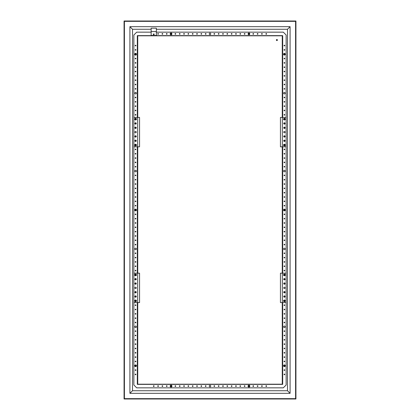 <?xml version="1.0" encoding="UTF-8"?>
<svg xmlns="http://www.w3.org/2000/svg" width="420" height="420" viewBox="0 0 420 420"><rect width="100%" height="100%" fill="white"/><g stroke="black" fill="none" stroke-linecap="round" stroke-linejoin="round"><path stroke-width="0.63" d="M287.495 29.264L290.089 26.67L290.089 393.33L129.911 393.33L129.911 26.67L132.505 29.264L132.505 390.737L287.495 390.737L287.495 29.264L156.361 29.264M287.495 390.737L290.089 393.33M129.911 393.33L132.505 390.737M151.137 28.182L156.361 28.182L151.137 28.182L151.137 35.453L156.361 35.453L156.361 28.182M290.089 26.67L129.911 26.67M151.137 29.264L132.505 29.264M205.306 386.106A0.367 0.367 0 0 1 205.858 385.786A0.367 0.367 0 0 1 205.858 386.426A0.367 0.367 0 0 1 205.306 386.106M210 385.329A0.777 0.777 0 0 0 209.328 386.495A0.777 0.777 0 0 0 210.672 386.495A0.777 0.777 0 0 0 210 385.329M200.981 386.106A0.367 0.367 0 0 1 201.532 385.786A0.367 0.367 0 0 1 201.532 386.426A0.367 0.367 0 0 1 200.981 386.106M196.649 386.106A0.367 0.367 0 0 1 197.201 385.786A0.367 0.367 0 0 1 197.201 386.426A0.367 0.367 0 0 1 196.649 386.106M192.323 386.106A0.367 0.367 0 0 1 192.875 385.786A0.367 0.367 0 0 1 192.875 386.426A0.367 0.367 0 0 1 192.323 386.106M187.997 386.106A0.367 0.367 0 0 1 188.548 385.786A0.367 0.367 0 0 1 188.548 386.426A0.367 0.367 0 0 1 187.997 386.106M183.671 386.106A0.367 0.367 0 0 1 184.222 385.786A0.367 0.367 0 0 1 184.222 386.426A0.367 0.367 0 0 1 183.671 386.106M179.345 386.106A0.367 0.367 0 0 1 179.897 385.786A0.367 0.367 0 0 1 179.897 386.426A0.367 0.367 0 0 1 179.345 386.106M175.019 386.106A0.367 0.367 0 0 1 175.571 385.786A0.367 0.367 0 0 1 175.571 386.426A0.367 0.367 0 0 1 175.019 386.106M166.362 386.106A0.367 0.367 0 0 1 166.913 385.786A0.367 0.367 0 0 1 166.913 386.426A0.367 0.367 0 0 1 166.362 386.106M162.036 386.106A0.367 0.367 0 0 1 162.587 385.786A0.367 0.367 0 0 1 162.587 386.426A0.367 0.367 0 0 1 162.036 386.106M157.71 386.106A0.367 0.367 0 0 1 158.261 385.786A0.367 0.367 0 0 1 158.261 386.426A0.367 0.367 0 0 1 157.71 386.106M153.384 386.106A0.367 0.367 0 0 1 153.935 385.786A0.367 0.367 0 0 1 153.935 386.426A0.367 0.367 0 0 1 153.384 386.106M214.694 386.106A0.367 0.367 0 0 1 214.142 386.426A0.367 0.367 0 0 1 214.142 385.786A0.367 0.367 0 0 1 214.694 386.106M219.02 386.106A0.367 0.367 0 0 1 218.468 386.426A0.367 0.367 0 0 1 218.468 385.786A0.367 0.367 0 0 1 219.02 386.106M223.351 386.106A0.367 0.367 0 0 1 222.799 386.426A0.367 0.367 0 0 1 222.799 385.786A0.367 0.367 0 0 1 223.351 386.106M227.677 386.106A0.367 0.367 0 0 1 227.126 386.426A0.367 0.367 0 0 1 227.126 385.786A0.367 0.367 0 0 1 227.677 386.106M232.003 386.106A0.367 0.367 0 0 1 231.452 386.426A0.367 0.367 0 0 1 231.452 385.786A0.367 0.367 0 0 1 232.003 386.106M236.329 386.106A0.367 0.367 0 0 1 235.778 386.426A0.367 0.367 0 0 1 235.778 385.786A0.367 0.367 0 0 1 236.329 386.106M240.655 386.106A0.367 0.367 0 0 1 240.103 386.426A0.367 0.367 0 0 1 240.103 385.786A0.367 0.367 0 0 1 240.655 386.106M244.981 386.106A0.367 0.367 0 0 1 244.429 386.426A0.367 0.367 0 0 1 244.429 385.786A0.367 0.367 0 0 1 244.981 386.106M253.638 386.106A0.367 0.367 0 0 1 253.087 386.426A0.367 0.367 0 0 1 253.087 385.786A0.367 0.367 0 0 1 253.638 386.106M257.964 386.106A0.367 0.367 0 0 1 257.413 386.426A0.367 0.367 0 0 1 257.413 385.786A0.367 0.367 0 0 1 257.964 386.106M262.29 386.106A0.367 0.367 0 0 1 261.739 386.426A0.367 0.367 0 0 1 261.739 385.786A0.367 0.367 0 0 1 262.29 386.106M266.616 386.106A0.367 0.367 0 0 1 266.065 386.426A0.367 0.367 0 0 1 266.065 385.786A0.367 0.367 0 0 1 266.616 386.106M249.443 385.24L248.441 385.24L247.942 386.106L248.441 386.972L249.443 386.972L249.942 386.106L249.443 385.24M248.976 385.24A0.866 0.866 0 0 1 249.674 385.644M249.706 385.702A0.866 0.866 0 0 1 249.706 386.51M249.674 386.568A0.866 0.866 0 0 1 248.976 386.972M248.908 386.972A0.866 0.866 0 0 1 248.209 386.568M248.178 386.51A0.866 0.866 0 0 1 248.178 385.702M248.209 385.644A0.866 0.866 0 0 1 248.908 385.24M248.519 386.106A0.425 0.425 0 0 0 248.945 386.531A0.425 0.425 0 0 0 249.37 386.106A0.425 0.425 0 0 0 248.945 385.681A0.425 0.425 0 0 0 248.519 386.106M171.559 385.24A0.997 0.997 0 0 0 171.554 385.24L170.557 385.24L170.058 386.106L170.557 386.972L171.559 386.972L172.058 386.106L171.559 385.24M171.087 385.24A0.866 0.866 0 0 1 171.791 385.644M171.822 385.702A0.866 0.866 0 0 1 171.822 386.51M171.791 386.568A0.866 0.866 0 0 1 171.092 386.972M171.024 386.972A0.866 0.866 0 0 1 170.326 386.568M170.294 386.51A0.866 0.866 0 0 1 170.294 385.702M170.326 385.644A0.866 0.866 0 0 1 171.024 385.24M170.63 386.106A0.425 0.425 0 0 0 171.055 386.531A0.425 0.425 0 0 0 171.481 386.106A0.425 0.425 0 0 0 171.055 385.681A0.425 0.425 0 0 0 170.63 386.106M205.306 33.894A0.367 0.367 0 0 1 205.858 33.574A0.367 0.367 0 0 1 205.858 34.214A0.367 0.367 0 0 1 205.306 33.894M210 33.117A0.777 0.777 0 0 0 209.328 34.282A0.777 0.777 0 0 0 210.672 34.282A0.777 0.777 0 0 0 210 33.117M200.981 33.894A0.367 0.367 0 0 1 201.532 33.574A0.367 0.367 0 0 1 201.532 34.214A0.367 0.367 0 0 1 200.981 33.894M196.649 33.894A0.367 0.367 0 0 1 197.201 33.574A0.367 0.367 0 0 1 197.201 34.214A0.367 0.367 0 0 1 196.649 33.894M192.323 33.894A0.367 0.367 0 0 1 192.875 33.574A0.367 0.367 0 0 1 192.875 34.214A0.367 0.367 0 0 1 192.323 33.894M187.997 33.894A0.367 0.367 0 0 1 188.548 33.574A0.367 0.367 0 0 1 188.548 34.214A0.367 0.367 0 0 1 187.997 33.894M183.671 33.894A0.367 0.367 0 0 1 184.222 33.574A0.367 0.367 0 0 1 184.222 34.214A0.367 0.367 0 0 1 183.671 33.894M179.345 33.894A0.367 0.367 0 0 1 179.897 33.574A0.367 0.367 0 0 1 179.897 34.214A0.367 0.367 0 0 1 179.345 33.894M175.019 33.894A0.367 0.367 0 0 1 175.571 33.574A0.367 0.367 0 0 1 175.571 34.214A0.367 0.367 0 0 1 175.019 33.894M166.362 33.894A0.367 0.367 0 0 1 166.913 33.574A0.367 0.367 0 0 1 166.913 34.214A0.367 0.367 0 0 1 166.362 33.894M162.036 33.894A0.367 0.367 0 0 1 162.587 33.574A0.367 0.367 0 0 1 162.587 34.214A0.367 0.367 0 0 1 162.036 33.894M157.71 33.894A0.367 0.367 0 0 1 158.261 33.574A0.367 0.367 0 0 1 158.261 34.214A0.367 0.367 0 0 1 157.71 33.894M214.694 33.894A0.367 0.367 0 0 1 214.142 34.214A0.367 0.367 0 0 1 214.142 33.574A0.367 0.367 0 0 1 214.694 33.894M219.02 33.894A0.367 0.367 0 0 1 218.468 34.214A0.367 0.367 0 0 1 218.468 33.574A0.367 0.367 0 0 1 219.02 33.894M223.351 33.894A0.367 0.367 0 0 1 222.794 34.214A0.367 0.367 0 0 1 222.794 33.574A0.367 0.367 0 0 1 223.351 33.894M227.677 33.894A0.367 0.367 0 0 1 227.126 34.214A0.367 0.367 0 0 1 227.126 33.574A0.367 0.367 0 0 1 227.677 33.894M232.003 33.894A0.367 0.367 0 0 1 231.452 34.214A0.367 0.367 0 0 1 231.452 33.574A0.367 0.367 0 0 1 232.003 33.894M236.329 33.894A0.367 0.367 0 0 1 235.778 34.214A0.367 0.367 0 0 1 235.778 33.574A0.367 0.367 0 0 1 236.329 33.894M240.655 33.894A0.367 0.367 0 0 1 240.103 34.214A0.367 0.367 0 0 1 240.103 33.574A0.367 0.367 0 0 1 240.655 33.894M244.981 33.894A0.367 0.367 0 0 1 244.429 34.214A0.367 0.367 0 0 1 244.429 33.574A0.367 0.367 0 0 1 244.981 33.894M253.638 33.894A0.367 0.367 0 0 1 253.087 34.214A0.367 0.367 0 0 1 253.087 33.574A0.367 0.367 0 0 1 253.638 33.894M257.964 33.894A0.367 0.367 0 0 1 257.413 34.214A0.367 0.367 0 0 1 257.413 33.574A0.367 0.367 0 0 1 257.964 33.894M262.29 33.894A0.367 0.367 0 0 1 261.739 34.214A0.367 0.367 0 0 1 261.739 33.574A0.367 0.367 0 0 1 262.29 33.894M266.616 33.894A0.367 0.367 0 0 1 266.065 34.214A0.367 0.367 0 0 1 266.065 33.574A0.367 0.367 0 0 1 266.616 33.894M135.576 205.306A0.367 0.367 0 0 1 135.896 205.858A0.367 0.367 0 0 1 135.261 205.858A0.367 0.367 0 0 1 135.576 205.306M136.358 171.055A0.777 0.777 0 0 0 135.188 170.384A0.777 0.777 0 0 0 135.188 171.733A0.777 0.777 0 0 0 136.358 171.055M136.358 93.172A0.777 0.777 0 0 0 135.188 92.5A0.777 0.777 0 0 0 135.188 93.849A0.777 0.777 0 0 0 136.358 93.172M136.358 248.945A0.777 0.777 0 0 1 135.188 249.617A0.777 0.777 0 0 1 135.188 248.267A0.777 0.777 0 0 1 136.358 248.945M136.358 326.828A0.777 0.777 0 0 1 135.188 327.5A0.777 0.777 0 0 1 135.188 326.151A0.777 0.777 0 0 1 136.358 326.828M135.576 200.981A0.367 0.367 0 0 1 135.896 201.532A0.367 0.367 0 0 1 135.261 201.532A0.367 0.367 0 0 1 135.576 200.981M135.576 196.649A0.367 0.367 0 0 1 135.896 197.201A0.367 0.367 0 0 1 135.261 197.201A0.367 0.367 0 0 1 135.576 196.649M135.576 192.323A0.367 0.367 0 0 1 135.896 192.875A0.367 0.367 0 0 1 135.261 192.875A0.367 0.367 0 0 1 135.576 192.323M135.576 187.997A0.367 0.367 0 0 1 135.896 188.548A0.367 0.367 0 0 1 135.261 188.548A0.367 0.367 0 0 1 135.576 187.997M135.576 183.671A0.367 0.367 0 0 1 135.896 184.222A0.367 0.367 0 0 1 135.261 184.222A0.367 0.367 0 0 1 135.576 183.671M135.576 179.345A0.367 0.367 0 0 1 135.896 179.897A0.367 0.367 0 0 1 135.261 179.897A0.367 0.367 0 0 1 135.576 179.345M135.576 175.019A0.367 0.367 0 0 1 135.896 175.571A0.367 0.367 0 0 1 135.261 175.571A0.367 0.367 0 0 1 135.576 175.019M135.576 166.362A0.367 0.367 0 0 1 135.896 166.913A0.367 0.367 0 0 1 135.261 166.913A0.367 0.367 0 0 1 135.576 166.362M135.576 162.036A0.367 0.367 0 0 1 135.896 162.587A0.367 0.367 0 0 1 135.261 162.587A0.367 0.367 0 0 1 135.576 162.036M135.576 157.71A0.367 0.367 0 0 1 135.896 158.261A0.367 0.367 0 0 1 135.261 158.261A0.367 0.367 0 0 1 135.576 157.71M135.576 153.384A0.367 0.367 0 0 1 135.896 153.935A0.367 0.367 0 0 1 135.261 153.935A0.367 0.367 0 0 1 135.576 153.384M135.576 149.053A0.367 0.367 0 0 1 135.896 149.609A0.367 0.367 0 0 1 135.261 149.609A0.367 0.367 0 0 1 135.576 149.053M135.576 114.439A0.367 0.367 0 0 1 135.896 114.991A0.367 0.367 0 0 1 135.261 114.991A0.367 0.367 0 0 1 135.576 114.439M135.576 110.114A0.367 0.367 0 0 1 135.896 110.665A0.367 0.367 0 0 1 135.261 110.665A0.367 0.367 0 0 1 135.576 110.114M135.576 105.788A0.367 0.367 0 0 1 135.896 106.339A0.367 0.367 0 0 1 135.261 106.339A0.367 0.367 0 0 1 135.576 105.788M135.576 101.462A0.367 0.367 0 0 1 135.896 102.013A0.367 0.367 0 0 1 135.261 102.013A0.367 0.367 0 0 1 135.576 101.462M135.576 97.13A0.367 0.367 0 0 1 135.896 97.681A0.367 0.367 0 0 1 135.261 97.681A0.367 0.367 0 0 1 135.576 97.13M135.576 88.478A0.367 0.367 0 0 1 135.896 89.03A0.367 0.367 0 0 1 135.261 89.03A0.367 0.367 0 0 1 135.576 88.478M135.576 84.152A0.367 0.367 0 0 1 135.896 84.704A0.367 0.367 0 0 1 135.261 84.704A0.367 0.367 0 0 1 135.576 84.152M135.576 79.826A0.367 0.367 0 0 1 135.896 80.377A0.367 0.367 0 0 1 135.261 80.377A0.367 0.367 0 0 1 135.576 79.826M135.576 75.495A0.367 0.367 0 0 1 135.896 76.052A0.367 0.367 0 0 1 135.261 76.052A0.367 0.367 0 0 1 135.576 75.495M135.576 71.169A0.367 0.367 0 0 1 135.896 71.72A0.367 0.367 0 0 1 135.261 71.72A0.367 0.367 0 0 1 135.576 71.169M135.576 66.843A0.367 0.367 0 0 1 135.896 67.394A0.367 0.367 0 0 1 135.261 67.394A0.367 0.367 0 0 1 135.576 66.843M135.576 62.517A0.367 0.367 0 0 1 135.896 63.068A0.367 0.367 0 0 1 135.261 63.068A0.367 0.367 0 0 1 135.576 62.517M135.576 58.191A0.367 0.367 0 0 1 135.896 58.742A0.367 0.367 0 0 1 135.261 58.742A0.367 0.367 0 0 1 135.576 58.191M135.576 49.534A0.367 0.367 0 0 1 135.896 50.09A0.367 0.367 0 0 1 135.261 50.09A0.367 0.367 0 0 1 135.576 49.534M135.576 45.208A0.367 0.367 0 0 1 135.896 45.759A0.367 0.367 0 0 1 135.261 45.759A0.367 0.367 0 0 1 135.576 45.208M135.576 214.694A0.367 0.367 0 0 1 135.261 214.142A0.367 0.367 0 0 1 135.896 214.142A0.367 0.367 0 0 1 135.576 214.694M135.576 219.02A0.367 0.367 0 0 1 135.261 218.468A0.367 0.367 0 0 1 135.896 218.468A0.367 0.367 0 0 1 135.576 219.02M135.576 223.351A0.367 0.367 0 0 1 135.261 222.799A0.367 0.367 0 0 1 135.896 222.799A0.367 0.367 0 0 1 135.576 223.351M135.576 227.677A0.367 0.367 0 0 1 135.261 227.126A0.367 0.367 0 0 1 135.896 227.126A0.367 0.367 0 0 1 135.576 227.677M135.576 232.003A0.367 0.367 0 0 1 135.261 231.452A0.367 0.367 0 0 1 135.896 231.452A0.367 0.367 0 0 1 135.576 232.003M135.576 236.329A0.367 0.367 0 0 1 135.261 235.778A0.367 0.367 0 0 1 135.896 235.778A0.367 0.367 0 0 1 135.576 236.329M135.576 240.655A0.367 0.367 0 0 1 135.261 240.103A0.367 0.367 0 0 1 135.896 240.103A0.367 0.367 0 0 1 135.576 240.655M135.576 244.981A0.367 0.367 0 0 1 135.261 244.429A0.367 0.367 0 0 1 135.896 244.429A0.367 0.367 0 0 1 135.576 244.981M135.576 253.638A0.367 0.367 0 0 1 135.261 253.087A0.367 0.367 0 0 1 135.896 253.087A0.367 0.367 0 0 1 135.576 253.638M135.576 257.964A0.367 0.367 0 0 1 135.261 257.413A0.367 0.367 0 0 1 135.896 257.413A0.367 0.367 0 0 1 135.576 257.964M135.576 262.29A0.367 0.367 0 0 1 135.261 261.739A0.367 0.367 0 0 1 135.896 261.739A0.367 0.367 0 0 1 135.576 262.29M135.576 266.616A0.367 0.367 0 0 1 135.261 266.065A0.367 0.367 0 0 1 135.896 266.065A0.367 0.367 0 0 1 135.576 266.616M135.576 270.947A0.367 0.367 0 0 1 135.261 270.391A0.367 0.367 0 0 1 135.896 270.391A0.367 0.367 0 0 1 135.576 270.947M135.576 305.56A0.367 0.367 0 0 1 135.261 305.009A0.367 0.367 0 0 1 135.896 305.009A0.367 0.367 0 0 1 135.576 305.56M135.576 309.887A0.367 0.367 0 0 1 135.261 309.335A0.367 0.367 0 0 1 135.896 309.335A0.367 0.367 0 0 1 135.576 309.887M135.576 314.213A0.367 0.367 0 0 1 135.261 313.661A0.367 0.367 0 0 1 135.896 313.661A0.367 0.367 0 0 1 135.576 314.213M135.576 318.538A0.367 0.367 0 0 1 135.261 317.987A0.367 0.367 0 0 1 135.896 317.987A0.367 0.367 0 0 1 135.576 318.538M135.576 322.87A0.367 0.367 0 0 1 135.261 322.319A0.367 0.367 0 0 1 135.896 322.319A0.367 0.367 0 0 1 135.576 322.87M135.576 331.522A0.367 0.367 0 0 1 135.261 330.971A0.367 0.367 0 0 1 135.896 330.971A0.367 0.367 0 0 1 135.576 331.522M135.576 335.848A0.367 0.367 0 0 1 135.261 335.296A0.367 0.367 0 0 1 135.896 335.296A0.367 0.367 0 0 1 135.576 335.848M135.576 340.174A0.367 0.367 0 0 1 135.261 339.623A0.367 0.367 0 0 1 135.896 339.623A0.367 0.367 0 0 1 135.576 340.174M135.576 344.505A0.367 0.367 0 0 1 135.261 343.949A0.367 0.367 0 0 1 135.896 343.949A0.367 0.367 0 0 1 135.576 344.505M135.576 348.831A0.367 0.367 0 0 1 135.261 348.28A0.367 0.367 0 0 1 135.896 348.28A0.367 0.367 0 0 1 135.576 348.831M135.576 353.157A0.367 0.367 0 0 1 135.261 352.606A0.367 0.367 0 0 1 135.896 352.606A0.367 0.367 0 0 1 135.576 353.157M135.576 357.483A0.367 0.367 0 0 1 135.261 356.932A0.367 0.367 0 0 1 135.896 356.932A0.367 0.367 0 0 1 135.576 357.483M135.576 361.809A0.367 0.367 0 0 1 135.261 361.258A0.367 0.367 0 0 1 135.896 361.258A0.367 0.367 0 0 1 135.576 361.809M135.576 370.466A0.367 0.367 0 0 1 135.261 369.91A0.367 0.367 0 0 1 135.896 369.91A0.367 0.367 0 0 1 135.576 370.466M135.576 374.792A0.367 0.367 0 0 1 135.261 374.241A0.367 0.367 0 0 1 135.896 374.241A0.367 0.367 0 0 1 135.576 374.792M284.424 45.208A0.367 0.367 0 0 1 284.792 45.575A0.367 0.367 0 0 1 284.424 45.943A0.367 0.367 0 0 1 284.056 45.575A0.367 0.367 0 0 1 284.424 45.208M284.424 49.534A0.367 0.367 0 0 1 284.792 49.901A0.367 0.367 0 0 1 284.424 50.274A0.367 0.367 0 0 1 284.056 49.901A0.367 0.367 0 0 1 284.424 49.534M284.424 58.191A0.367 0.367 0 0 1 284.792 58.559A0.367 0.367 0 0 1 284.424 58.926A0.367 0.367 0 0 1 284.056 58.559A0.367 0.367 0 0 1 284.424 58.191M284.424 62.517A0.367 0.367 0 0 1 284.792 62.885A0.367 0.367 0 0 1 284.424 63.252A0.367 0.367 0 0 1 284.056 62.885A0.367 0.367 0 0 1 284.424 62.517M284.424 66.843A0.367 0.367 0 0 1 284.739 67.394A0.367 0.367 0 0 1 284.104 67.394A0.367 0.367 0 0 1 284.424 66.843M284.424 71.169A0.367 0.367 0 0 1 284.739 71.72A0.367 0.367 0 0 1 284.104 71.72A0.367 0.367 0 0 1 284.424 71.169M284.424 75.495A0.367 0.367 0 0 1 284.739 76.052A0.367 0.367 0 0 1 284.104 76.052A0.367 0.367 0 0 1 284.424 75.495M284.424 79.826A0.367 0.367 0 0 1 284.739 80.377A0.367 0.367 0 0 1 284.104 80.377A0.367 0.367 0 0 1 284.424 79.826M284.424 84.152A0.367 0.367 0 0 1 284.739 84.704A0.367 0.367 0 0 1 284.104 84.704A0.367 0.367 0 0 1 284.424 84.152M284.424 88.478A0.367 0.367 0 0 1 284.739 89.03A0.367 0.367 0 0 1 284.104 89.03A0.367 0.367 0 0 1 284.424 88.478M284.424 97.13A0.367 0.367 0 0 1 284.792 97.498A0.367 0.367 0 0 1 284.424 97.865A0.367 0.367 0 0 1 284.056 97.498A0.367 0.367 0 0 1 284.424 97.13M284.424 101.462A0.367 0.367 0 0 1 284.792 101.829A0.367 0.367 0 0 1 284.424 102.197A0.367 0.367 0 0 1 284.056 101.829A0.367 0.367 0 0 1 284.424 101.462M284.424 105.788A0.367 0.367 0 0 1 284.792 106.155A0.367 0.367 0 0 1 284.424 106.523A0.367 0.367 0 0 1 284.056 106.155A0.367 0.367 0 0 1 284.424 105.788M284.424 110.114A0.367 0.367 0 0 1 284.792 110.481A0.367 0.367 0 0 1 284.424 110.849A0.367 0.367 0 0 1 284.056 110.481A0.367 0.367 0 0 1 284.424 110.114M284.424 114.439A0.367 0.367 0 0 1 284.792 114.807A0.367 0.367 0 0 1 284.424 115.175A0.367 0.367 0 0 1 284.056 114.807A0.367 0.367 0 0 1 284.424 114.439M285.201 93.172A0.777 0.777 0 0 0 284.036 92.5A0.777 0.777 0 0 0 284.036 93.849A0.777 0.777 0 0 0 285.201 93.172M285.201 326.828A0.777 0.777 0 0 1 284.036 327.5A0.777 0.777 0 0 1 284.036 326.151A0.777 0.777 0 0 1 285.201 326.828M284.424 305.56A0.367 0.367 0 0 1 284.104 305.009A0.367 0.367 0 0 1 284.739 305.009A0.367 0.367 0 0 1 284.424 305.56M284.424 309.887A0.367 0.367 0 0 1 284.104 309.335A0.367 0.367 0 0 1 284.739 309.335A0.367 0.367 0 0 1 284.424 309.887M284.424 314.213A0.367 0.367 0 0 1 284.104 313.661A0.367 0.367 0 0 1 284.739 313.661A0.367 0.367 0 0 1 284.424 314.213M284.424 318.538A0.367 0.367 0 0 1 284.104 317.987A0.367 0.367 0 0 1 284.739 317.987A0.367 0.367 0 0 1 284.424 318.538M284.424 322.87A0.367 0.367 0 0 1 284.104 322.319A0.367 0.367 0 0 1 284.739 322.319A0.367 0.367 0 0 1 284.424 322.87M284.424 331.522A0.367 0.367 0 0 1 284.104 330.971A0.367 0.367 0 0 1 284.739 330.971A0.367 0.367 0 0 1 284.424 331.522M284.424 335.848A0.367 0.367 0 0 1 284.104 335.296A0.367 0.367 0 0 1 284.739 335.296A0.367 0.367 0 0 1 284.424 335.848M284.424 340.174A0.367 0.367 0 0 1 284.104 339.623A0.367 0.367 0 0 1 284.739 339.623A0.367 0.367 0 0 1 284.424 340.174M284.424 344.505A0.367 0.367 0 0 1 284.104 343.949A0.367 0.367 0 0 1 284.739 343.949A0.367 0.367 0 0 1 284.424 344.505M284.424 348.831A0.367 0.367 0 0 1 284.104 348.28A0.367 0.367 0 0 1 284.739 348.28A0.367 0.367 0 0 1 284.424 348.831M284.424 353.157A0.367 0.367 0 0 1 284.104 352.606A0.367 0.367 0 0 1 284.739 352.606A0.367 0.367 0 0 1 284.424 353.157M284.424 357.483A0.367 0.367 0 0 1 284.104 356.932A0.367 0.367 0 0 1 284.739 356.932A0.367 0.367 0 0 1 284.424 357.483M284.424 361.809A0.367 0.367 0 0 1 284.104 361.258A0.367 0.367 0 0 1 284.739 361.258A0.367 0.367 0 0 1 284.424 361.809M284.424 370.466A0.367 0.367 0 0 1 284.104 369.91A0.367 0.367 0 0 1 284.739 369.91A0.367 0.367 0 0 1 284.424 370.466M284.424 374.792A0.367 0.367 0 0 1 284.104 374.241A0.367 0.367 0 0 1 284.739 374.241A0.367 0.367 0 0 1 284.424 374.792M282.692 302.594L282.692 384.374L137.309 384.374L137.309 302.594M137.309 273.173L137.309 146.827M282.692 117.406L282.692 35.627L137.309 35.627L137.309 117.406M286.151 35.018L286.151 384.983L286.151 35.018L283.3 32.162L156.361 32.162M151.137 32.162L136.7 32.162L133.849 35.018L133.849 384.983L136.7 387.839L283.3 387.839L286.151 384.983M284.335 144.69L284.513 144.69A0.42 0.42 0 0 0 284.335 144.69L284.014 145.005A0.42 0.42 0 0 0 284.014 145.184L284.335 145.504A0.42 0.42 0 0 0 284.513 145.504L284.834 145.184A0.42 0.42 0 0 0 284.834 145.005L284.513 144.69M284.335 145.504L284.424 145.094L284.014 145.005M284.834 145.184L284.319 145.199M284.335 118.729L284.513 118.729A0.42 0.42 0 0 0 284.335 118.729L284.014 119.044A0.42 0.42 0 0 0 284.014 119.222L284.335 119.543A0.42 0.42 0 0 0 284.513 119.543L284.834 119.222A0.42 0.42 0 0 0 284.834 119.044L284.513 118.729M284.335 119.543L284.424 119.133L284.014 119.044M284.834 119.222L284.319 119.238M135.487 144.69L135.665 144.69A0.42 0.42 0 0 0 135.487 144.69L135.166 145.005A0.42 0.42 0 0 0 135.166 145.184L135.487 145.504A0.42 0.42 0 0 0 135.665 145.504L135.986 145.184A0.42 0.42 0 0 0 135.986 145.005L135.665 144.69M135.487 145.504L135.576 145.094L135.166 145.005M135.986 145.184L135.476 145.199M135.487 118.729L135.665 118.729A0.42 0.42 0 0 0 135.487 118.729L135.166 119.044A0.42 0.42 0 0 0 135.166 119.222L135.487 119.543A0.42 0.42 0 0 0 135.665 119.543L135.986 119.222A0.42 0.42 0 0 0 135.986 119.044L135.665 118.729M135.487 119.543L135.576 119.133L135.166 119.044M135.986 119.222L135.476 119.238M135.665 301.271L135.487 301.271A0.42 0.42 0 0 0 135.665 301.271L135.986 300.956A0.42 0.42 0 0 0 135.986 300.778L135.665 300.457A0.42 0.42 0 0 0 135.487 300.457L135.166 300.778A0.42 0.42 0 0 0 135.166 300.956L135.487 301.271M135.665 300.457L135.576 300.867L135.986 300.956M135.166 300.778L135.681 300.762M135.665 275.31L135.487 275.31A0.42 0.42 0 0 0 135.665 275.31L135.986 274.995A0.42 0.42 0 0 0 135.986 274.817L135.665 274.496A0.42 0.42 0 0 0 135.487 274.496L135.166 274.817A0.42 0.42 0 0 0 135.166 274.995L135.487 275.31M135.665 274.496L135.576 274.906L135.986 274.995M135.166 274.817L135.681 274.801M276.895 40.472A0.43 0.43 0 0 0 277.268 39.821A0.43 0.43 0 0 0 276.518 39.821A0.43 0.43 0 0 0 276.895 40.472M284.513 301.271L284.335 301.271A0.42 0.42 0 0 0 284.513 301.271L284.834 300.956A0.42 0.42 0 0 0 284.834 300.778L284.513 300.457A0.42 0.42 0 0 0 284.335 300.457L284.014 300.778A0.42 0.42 0 0 0 284.014 300.956L284.335 301.271M284.513 300.457L284.424 300.867L284.834 300.956M284.014 300.778L284.524 300.762M284.513 275.31L284.335 275.31A0.42 0.42 0 0 0 284.513 275.31L284.834 274.995A0.42 0.42 0 0 0 284.834 274.817L284.513 274.496A0.42 0.42 0 0 0 284.335 274.496L284.014 274.817A0.42 0.42 0 0 0 284.014 274.995L284.335 275.31M284.513 274.496L284.424 274.906L284.834 274.995M284.014 274.817L284.524 274.801M283.999 210A0.425 0.425 0 0 0 284.424 210.425A0.425 0.425 0 0 0 284.849 210A0.425 0.425 0 0 0 284.424 209.575A0.425 0.425 0 0 0 283.999 210M285.29 145.094A0.866 0.866 0 0 1 283.988 145.845A0.866 0.866 0 0 1 283.988 144.349A0.866 0.866 0 0 1 285.29 145.094M285.29 119.133A0.866 0.866 0 0 1 283.988 119.884A0.866 0.866 0 0 1 283.988 118.388A0.866 0.866 0 0 1 285.29 119.133M136.442 145.094A0.866 0.866 0 0 1 135.146 145.845A0.866 0.866 0 0 1 135.146 144.349A0.866 0.866 0 0 1 136.442 145.094M136.442 119.133A0.866 0.866 0 0 1 135.146 119.884A0.866 0.866 0 0 1 135.146 118.388A0.866 0.866 0 0 1 136.442 119.133M134.71 300.867A0.866 0.866 0 0 1 136.012 300.116A0.866 0.866 0 0 1 136.012 301.613A0.866 0.866 0 0 1 134.71 300.867M134.71 274.906A0.866 0.866 0 0 1 136.012 274.155A0.866 0.866 0 0 1 136.012 275.651A0.866 0.866 0 0 1 134.71 274.906M276.895 40.556A0.52 0.52 0 0 1 276.444 39.779A0.52 0.52 0 0 1 277.342 39.779A0.52 0.52 0 0 1 276.895 40.556M283.558 300.867A0.866 0.866 0 0 1 284.855 300.116A0.866 0.866 0 0 1 284.855 301.613A0.866 0.866 0 0 1 283.558 300.867M283.558 274.906A0.866 0.866 0 0 1 284.855 274.155A0.866 0.866 0 0 1 284.855 275.651A0.866 0.866 0 0 1 283.558 274.906M283.657 209.596L283.657 210.404A0.866 0.866 0 0 1 283.657 209.596L283.689 209.538A0.866 0.866 0 0 1 284.393 209.134L283.689 209.538M284.456 210.866L285.159 210.462A0.866 0.866 0 0 1 284.456 210.866L284.393 210.866A0.866 0.866 0 0 1 283.689 210.462L284.393 210.866M285.159 210.462L285.191 209.596A0.866 0.866 0 0 1 285.191 210.404M285.191 209.596L284.456 209.134A0.866 0.866 0 0 1 285.154 209.538M170.63 33.894A0.425 0.425 0 0 0 171.055 34.319A0.425 0.425 0 0 0 171.481 33.894A0.425 0.425 0 0 0 171.055 33.469A0.425 0.425 0 0 0 170.63 33.894M248.519 33.894A0.425 0.425 0 0 0 248.945 34.319A0.425 0.425 0 0 0 249.37 33.894A0.425 0.425 0 0 0 248.945 33.469A0.425 0.425 0 0 0 248.519 33.894M135.151 54.233A0.425 0.425 0 0 0 135.576 54.658A0.425 0.425 0 0 0 136.001 54.233A0.425 0.425 0 0 0 135.576 53.807A0.425 0.425 0 0 0 135.151 54.233M135.151 210A0.425 0.425 0 0 0 135.576 210.425A0.425 0.425 0 0 0 136.001 210A0.425 0.425 0 0 0 135.576 209.575A0.425 0.425 0 0 0 135.151 210M135.151 365.768A0.425 0.425 0 0 0 135.576 366.193A0.425 0.425 0 0 0 136.001 365.768A0.425 0.425 0 0 0 135.576 365.342A0.425 0.425 0 0 0 135.151 365.768M283.999 54.233A0.425 0.425 0 0 0 284.424 54.658A0.425 0.425 0 0 0 284.849 54.233A0.425 0.425 0 0 0 284.424 53.807A0.425 0.425 0 0 0 283.999 54.233M153.841 33.989L153.841 34.304L153.851 33.994M153.657 33.989L153.662 34.304A0.42 0.42 0 0 0 153.841 34.304M153.647 33.994L153.662 34.304M153.4 33.989A0.457 0.425 180 0 0 154.066 34.571A0.457 0.425 180 0 0 154.098 33.989M284.424 132.809A0.693 0.693 0 0 1 283.826 131.77A0.693 0.693 0 0 1 285.022 131.77A0.693 0.693 0 0 1 284.424 132.809M284.424 137.135A0.693 0.693 0 0 1 283.826 136.096A0.693 0.693 0 0 1 285.022 136.096A0.693 0.693 0 0 1 284.424 137.135M284.424 141.461A0.693 0.693 0 0 1 283.826 140.422A0.693 0.693 0 0 1 285.022 140.422A0.693 0.693 0 0 1 284.424 141.461M284.424 127.097A0.693 0.693 0 0 1 285.022 128.137A0.693 0.693 0 0 1 283.826 128.137A0.693 0.693 0 0 1 284.424 127.097M284.424 122.771A0.693 0.693 0 0 1 285.022 123.805A0.693 0.693 0 0 1 283.826 123.805A0.693 0.693 0 0 1 284.424 122.771M135.576 131.423A0.693 0.693 0 0 1 136.174 132.463A0.693 0.693 0 0 1 134.978 132.463A0.693 0.693 0 0 1 135.576 131.423M135.576 127.097A0.693 0.693 0 0 1 136.174 128.137A0.693 0.693 0 0 1 134.978 128.137A0.693 0.693 0 0 1 135.576 127.097M135.576 122.771A0.693 0.693 0 0 1 136.174 123.805A0.693 0.693 0 0 1 134.978 123.805A0.693 0.693 0 0 1 135.576 122.771M135.576 137.135A0.693 0.693 0 0 1 134.978 136.096A0.693 0.693 0 0 1 136.174 136.096A0.693 0.693 0 0 1 135.576 137.135M135.576 141.461A0.693 0.693 0 0 1 134.978 140.422A0.693 0.693 0 0 1 136.174 140.422A0.693 0.693 0 0 1 135.576 141.461M135.576 287.191A0.693 0.693 0 0 1 136.174 288.23A0.693 0.693 0 0 1 134.978 288.23A0.693 0.693 0 0 1 135.576 287.191M135.576 282.865A0.693 0.693 0 0 1 136.174 283.904A0.693 0.693 0 0 1 134.978 283.904A0.693 0.693 0 0 1 135.576 282.865M135.576 278.539A0.693 0.693 0 0 1 136.174 279.578A0.693 0.693 0 0 1 134.978 279.578A0.693 0.693 0 0 1 135.576 278.539M135.576 292.903A0.693 0.693 0 0 1 134.978 291.863A0.693 0.693 0 0 1 136.174 291.863A0.693 0.693 0 0 1 135.576 292.903M135.576 297.229A0.693 0.693 0 0 1 134.978 296.195A0.693 0.693 0 0 1 136.174 296.195A0.693 0.693 0 0 1 135.576 297.229M283.999 365.768A0.425 0.425 0 0 0 284.424 366.193A0.425 0.425 0 0 0 284.849 365.768A0.425 0.425 0 0 0 284.424 365.342A0.425 0.425 0 0 0 283.999 365.768M282.261 117.406L282.261 35.8L137.739 35.8L137.739 117.406M137.739 302.594L137.739 384.2L282.261 384.2L282.261 302.594M137.739 146.827L137.739 273.173M284.424 288.577A0.693 0.693 0 0 1 283.826 287.537A0.693 0.693 0 0 1 285.022 287.537A0.693 0.693 0 0 1 284.424 288.577M284.424 292.903A0.693 0.693 0 0 1 283.826 291.863A0.693 0.693 0 0 1 285.022 291.863A0.693 0.693 0 0 1 284.424 292.903M284.424 297.229A0.693 0.693 0 0 1 283.826 296.195A0.693 0.693 0 0 1 285.022 296.195A0.693 0.693 0 0 1 284.424 297.229M284.424 282.865A0.693 0.693 0 0 1 285.022 283.904A0.693 0.693 0 0 1 283.826 283.904A0.693 0.693 0 0 1 284.424 282.865M284.424 278.539A0.693 0.693 0 0 1 285.022 279.578A0.693 0.693 0 0 1 283.826 279.578A0.693 0.693 0 0 1 284.424 278.539M282.261 273.173L282.261 146.827M284.424 296.909A0.367 0.367 0 0 1 284.104 296.352A0.367 0.367 0 0 1 284.739 296.352A0.367 0.367 0 0 1 284.424 296.909M284.424 292.577A0.367 0.367 0 0 1 284.104 292.026A0.367 0.367 0 0 1 284.739 292.026A0.367 0.367 0 0 1 284.424 292.577M284.424 283.925A0.367 0.367 0 0 1 284.104 283.374A0.367 0.367 0 0 1 284.739 283.374A0.367 0.367 0 0 1 284.424 283.925M284.424 279.599A0.367 0.367 0 0 1 284.104 279.048A0.367 0.367 0 0 1 284.739 279.048A0.367 0.367 0 0 1 284.424 279.599M284.424 123.092A0.367 0.367 0 0 1 284.792 123.459A0.367 0.367 0 0 1 284.424 123.832A0.367 0.367 0 0 1 284.056 123.459A0.367 0.367 0 0 1 284.424 123.092M284.424 127.423A0.367 0.367 0 0 1 284.792 127.79A0.367 0.367 0 0 1 284.424 128.158A0.367 0.367 0 0 1 284.056 127.79A0.367 0.367 0 0 1 284.424 127.423M284.424 136.075A0.367 0.367 0 0 1 284.792 136.442A0.367 0.367 0 0 1 284.424 136.81A0.367 0.367 0 0 1 284.056 136.442A0.367 0.367 0 0 1 284.424 136.075M284.424 140.401A0.367 0.367 0 0 1 284.792 140.768A0.367 0.367 0 0 1 284.424 141.136A0.367 0.367 0 0 1 284.056 140.768A0.367 0.367 0 0 1 284.424 140.401M135.576 296.909A0.367 0.367 0 0 1 135.261 296.352A0.367 0.367 0 0 1 135.896 296.352A0.367 0.367 0 0 1 135.576 296.909M135.576 292.577A0.367 0.367 0 0 1 135.261 292.026A0.367 0.367 0 0 1 135.896 292.026A0.367 0.367 0 0 1 135.576 292.577M135.576 283.925A0.367 0.367 0 0 1 135.261 283.374A0.367 0.367 0 0 1 135.896 283.374A0.367 0.367 0 0 1 135.576 283.925M135.576 279.599A0.367 0.367 0 0 1 135.261 279.048A0.367 0.367 0 0 1 135.896 279.048A0.367 0.367 0 0 1 135.576 279.599M135.576 123.092A0.367 0.367 0 0 1 135.896 123.648A0.367 0.367 0 0 1 135.261 123.648A0.367 0.367 0 0 1 135.576 123.092M135.576 127.423A0.367 0.367 0 0 1 135.896 127.974A0.367 0.367 0 0 1 135.261 127.974A0.367 0.367 0 0 1 135.576 127.423M135.576 136.075A0.367 0.367 0 0 1 135.896 136.626A0.367 0.367 0 0 1 135.261 136.626A0.367 0.367 0 0 1 135.576 136.075M135.576 140.401A0.367 0.367 0 0 1 135.896 140.952A0.367 0.367 0 0 1 135.261 140.952A0.367 0.367 0 0 1 135.576 140.401M170.557 34.76L171.024 34.76A0.866 0.866 0 0 1 170.326 34.356L170.557 34.76M171.559 34.76L171.791 34.356A0.866 0.866 0 0 1 171.092 34.76L171.559 34.76M171.822 34.298L171.822 33.49A0.866 0.866 0 0 1 171.822 34.298L171.791 34.356M171.559 33.028A0.997 0.997 0 0 0 171.554 33.028L171.087 33.028A0.866 0.866 0 0 1 171.791 33.432L171.559 33.028M170.326 33.432A0.866 0.866 0 0 1 171.024 33.028L170.557 33.028L170.058 33.894L170.294 34.298A0.866 0.866 0 0 1 170.294 33.49M248.178 33.49L248.178 34.298A0.866 0.866 0 0 1 248.178 33.49L248.209 33.432A0.866 0.866 0 0 1 248.908 33.028L248.209 33.432M248.976 34.76L249.674 34.356A0.866 0.866 0 0 1 248.976 34.76L248.908 34.76A0.866 0.866 0 0 1 248.209 34.356L248.908 34.76M249.674 34.356L249.706 33.49A0.866 0.866 0 0 1 249.706 34.298M249.706 33.49L248.976 33.028A0.866 0.866 0 0 1 249.674 33.432M135.077 55.099L135.544 55.099A0.866 0.866 0 0 1 134.846 54.689L135.077 55.099M136.075 55.099A0.997 0.997 0 0 0 136.075 55.093L136.311 54.689A0.866 0.866 0 0 1 135.608 55.099L136.075 55.093M136.343 54.637L136.343 53.828A0.866 0.866 0 0 1 136.343 54.637L136.311 54.689M136.075 53.366L135.608 53.366A0.866 0.866 0 0 1 136.311 53.771L136.075 53.366M134.841 53.771A0.866 0.866 0 0 1 135.544 53.366L134.841 53.771L134.809 54.637A0.866 0.866 0 0 1 134.809 53.828M134.809 209.596L134.809 210.404A0.866 0.866 0 0 1 134.809 209.596L134.841 209.538A0.866 0.866 0 0 1 135.544 209.134L134.841 209.538M135.608 210.866L136.311 210.462A0.866 0.866 0 0 1 135.608 210.866L135.544 210.866A0.866 0.866 0 0 1 134.846 210.462L135.544 210.866M136.311 210.462L136.343 209.596A0.866 0.866 0 0 1 136.343 210.404M136.343 209.596L135.608 209.134A0.866 0.866 0 0 1 136.311 209.538M134.809 365.363L134.809 366.172A0.866 0.866 0 0 1 134.809 365.363L134.841 365.311A0.866 0.866 0 0 1 135.544 364.901L134.841 365.311M135.608 366.634L136.311 366.23A0.866 0.866 0 0 1 135.608 366.634L135.544 366.634A0.866 0.866 0 0 1 134.846 366.23L135.544 366.634M136.311 366.23L136.343 365.363A0.866 0.866 0 0 1 136.343 366.172M136.343 365.363L135.608 364.901A0.866 0.866 0 0 1 136.311 365.311M283.657 53.828L283.657 54.637A0.866 0.866 0 0 1 283.657 53.828L283.689 53.771A0.866 0.866 0 0 1 284.393 53.366L283.689 53.771M284.456 55.099L285.159 54.689A0.866 0.866 0 0 1 284.456 55.099L284.393 55.099A0.866 0.866 0 0 1 283.689 54.689L284.393 55.099M285.159 54.689L285.191 53.828A0.866 0.866 0 0 1 285.191 54.637M285.191 53.828L284.456 53.366A0.866 0.866 0 0 1 285.154 53.771M286.151 117.406L280.445 117.406L280.445 146.827L282.345 146.827L282.345 117.406M286.151 146.827L282.345 146.827M137.655 117.406L133.849 117.406L133.849 146.827L139.555 146.827L139.555 117.406L137.655 117.406L137.655 146.827M137.655 273.173L133.849 273.173L133.849 302.594L139.555 302.594L139.555 273.173L137.655 273.173L137.655 302.594M283.657 365.363L283.657 366.172A0.866 0.866 0 0 1 283.657 365.363L283.689 365.311A0.866 0.866 0 0 1 284.393 364.901L283.689 365.311M284.456 366.634L285.159 366.23A0.866 0.866 0 0 1 284.456 366.634L284.393 366.634A0.866 0.866 0 0 1 283.689 366.23L284.393 366.634M285.159 366.23L285.191 365.363A0.866 0.866 0 0 1 285.191 366.172M285.191 365.363L284.456 364.901A0.866 0.866 0 0 1 285.154 365.311M280.445 302.594L280.445 273.173L282.345 273.173L282.345 302.594L280.445 302.594M286.151 273.173L282.345 273.173M286.151 302.594L282.345 302.594M284.424 205.306A0.367 0.367 0 0 1 284.792 205.674A0.367 0.367 0 0 1 284.424 206.041A0.367 0.367 0 0 1 284.056 205.674A0.367 0.367 0 0 1 284.424 205.306M285.201 171.055A0.777 0.777 0 0 0 284.036 170.384A0.777 0.777 0 0 0 284.036 171.733A0.777 0.777 0 0 0 285.201 171.055M285.201 248.945A0.777 0.777 0 0 1 284.036 249.617A0.777 0.777 0 0 1 284.036 248.267A0.777 0.777 0 0 1 285.201 248.945M284.424 200.981A0.367 0.367 0 0 1 284.792 201.348A0.367 0.367 0 0 1 284.424 201.716A0.367 0.367 0 0 1 284.056 201.348A0.367 0.367 0 0 1 284.424 200.981M284.424 196.649A0.367 0.367 0 0 1 284.739 197.201A0.367 0.367 0 0 1 284.104 197.201A0.367 0.367 0 0 1 284.424 196.649M284.424 192.323A0.367 0.367 0 0 1 284.739 192.875A0.367 0.367 0 0 1 284.104 192.875A0.367 0.367 0 0 1 284.424 192.323M284.424 187.997A0.367 0.367 0 0 1 284.739 188.548A0.367 0.367 0 0 1 284.104 188.548A0.367 0.367 0 0 1 284.424 187.997M284.424 183.671A0.367 0.367 0 0 1 284.792 184.039A0.367 0.367 0 0 1 284.424 184.406A0.367 0.367 0 0 1 284.056 184.039A0.367 0.367 0 0 1 284.424 183.671M284.424 179.345A0.367 0.367 0 0 1 284.792 179.713A0.367 0.367 0 0 1 284.424 180.08A0.367 0.367 0 0 1 284.056 179.713A0.367 0.367 0 0 1 284.424 179.345M284.424 175.019A0.367 0.367 0 0 1 284.792 175.387A0.367 0.367 0 0 1 284.424 175.754A0.367 0.367 0 0 1 284.056 175.387A0.367 0.367 0 0 1 284.424 175.019M284.424 166.362A0.367 0.367 0 0 1 284.739 166.913A0.367 0.367 0 0 1 284.104 166.913A0.367 0.367 0 0 1 284.424 166.362M284.424 162.036A0.367 0.367 0 0 1 284.739 162.587A0.367 0.367 0 0 1 284.104 162.587A0.367 0.367 0 0 1 284.424 162.036M284.424 157.71A0.367 0.367 0 0 1 284.739 158.261A0.367 0.367 0 0 1 284.104 158.261A0.367 0.367 0 0 1 284.424 157.71M284.424 153.384A0.367 0.367 0 0 1 284.739 153.935A0.367 0.367 0 0 1 284.104 153.935A0.367 0.367 0 0 1 284.424 153.384M284.424 149.053A0.367 0.367 0 0 1 284.739 149.609A0.367 0.367 0 0 1 284.104 149.609A0.367 0.367 0 0 1 284.424 149.053M284.424 214.694A0.367 0.367 0 0 1 284.104 214.142A0.367 0.367 0 0 1 284.739 214.142A0.367 0.367 0 0 1 284.424 214.694M284.424 219.02A0.367 0.367 0 0 1 284.104 218.468A0.367 0.367 0 0 1 284.739 218.468A0.367 0.367 0 0 1 284.424 219.02M284.424 223.351A0.367 0.367 0 0 1 284.104 222.799A0.367 0.367 0 0 1 284.739 222.799A0.367 0.367 0 0 1 284.424 223.351M284.424 227.677A0.367 0.367 0 0 1 284.104 227.126A0.367 0.367 0 0 1 284.739 227.126A0.367 0.367 0 0 1 284.424 227.677M284.424 232.003A0.367 0.367 0 0 1 284.104 231.452A0.367 0.367 0 0 1 284.739 231.452A0.367 0.367 0 0 1 284.424 232.003M284.424 236.329A0.367 0.367 0 0 1 284.104 235.778A0.367 0.367 0 0 1 284.739 235.778A0.367 0.367 0 0 1 284.424 236.329M284.424 240.655A0.367 0.367 0 0 1 284.104 240.103A0.367 0.367 0 0 1 284.739 240.103A0.367 0.367 0 0 1 284.424 240.655M284.424 244.981A0.367 0.367 0 0 1 284.104 244.429A0.367 0.367 0 0 1 284.739 244.429A0.367 0.367 0 0 1 284.424 244.981M284.424 253.638A0.367 0.367 0 0 1 284.104 253.087A0.367 0.367 0 0 1 284.739 253.087A0.367 0.367 0 0 1 284.424 253.638M284.424 257.964A0.367 0.367 0 0 1 284.104 257.413A0.367 0.367 0 0 1 284.739 257.413A0.367 0.367 0 0 1 284.424 257.964M284.424 262.29A0.367 0.367 0 0 1 284.104 261.739A0.367 0.367 0 0 1 284.739 261.739A0.367 0.367 0 0 1 284.424 262.29M284.424 266.616A0.367 0.367 0 0 1 284.104 266.065A0.367 0.367 0 0 1 284.739 266.065A0.367 0.367 0 0 1 284.424 266.616M284.424 270.947A0.367 0.367 0 0 1 284.104 270.391A0.367 0.367 0 0 1 284.739 270.391A0.367 0.367 0 0 1 284.424 270.947M282.692 273.173L282.692 146.827M124.415 398.654L295.586 398.654L295.586 21.346L124.415 21.346L124.415 398.654L124.415 21.346L295.586 21.346L295.586 398.654L124.415 398.654M295.932 21L124.068 21L124.068 399L295.932 399L295.932 21M151.137 31.589L156.361 31.589"/></g></svg>
